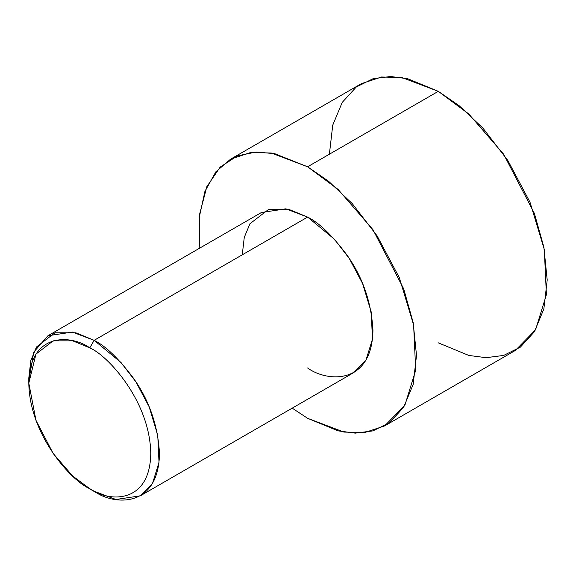 <?xml version="1.0" encoding="UTF-8"?>
<svg xmlns="http://www.w3.org/2000/svg" width="576" height="576" viewBox="0 0 576 576"><rect width="100%" height="100%" fill="white"/><g stroke="black" fill="none" stroke-linecap="round" stroke-linejoin="round"><path stroke-width="0.86" d="M89.791 347.875C107.626 355.349 149.947 400.903 150.775 453.514C149.947 505.159 107.626 501.854 89.791 488.722L94.147 491.242C113.256 505.303 158.594 508.846 159.487 453.514C157.925 425.47 149.213 400.32 133.351 378.058C118.57 358.459 105.502 345.881 94.147 340.33L89.791 347.875C71.95 334.75 29.635 331.445 28.8 383.09C29.635 435.694 71.95 481.255 89.791 488.722C107.626 501.854 149.947 505.159 150.775 453.514C149.947 400.903 107.626 355.349 89.791 347.875L94.147 340.33L120.974 362.47L135.871 381.809L149.162 406.843L157.752 435.218L159.012 462.355L152.518 483.401L140.35 495.814L115.927 499.5L94.147 491.242L89.784 488.722L72.713 476.05L53.194 453.514L35.978 420.372L28.8 383.09L35.978 354.089L53.194 340.834L72.713 340.834L89.791 347.875M140.35 495.814L353.808 372.578L365.976 360.166L372.47 339.12L371.21 311.976L362.621 283.601L349.33 258.566L334.433 239.234L307.606 217.094L94.147 340.33L307.606 217.094C318.96 222.646 332.028 235.217 346.81 254.815C362.671 277.078 371.383 302.227 372.946 330.271C372.06 385.603 326.714 382.068 307.606 367.999M307.606 166.788L328.529 181.21L352.318 203.688L377.143 235.915L399.305 277.639L413.611 324.936L415.714 370.166L404.885 405.245L384.61 425.93L364.421 432.634L343.908 432.072L307.606 418.306L292.198 408.146L307.606 418.306L338.098 430.877L355.327 433.138L372.946 430.877L389.657 422.611L403.697 407.203L413.158 384.444L416.513 355.421L413.158 322.531L403.697 288.85L372.946 229.666L338.098 189.425L307.606 166.788L438.293 91.339L307.606 166.788L274.716 153.677L256.118 152.006L237.348 155.894L220.154 167.105L206.813 186.725L199.555 214.423L199.793 248.083L199.246 217.375L204.926 191.347L215.906 171.756L230.594 159.163L250.79 152.453L271.303 153.022L307.606 166.788M384.61 425.93L515.304 350.474L535.572 329.789L546.401 294.71L544.306 249.48L529.992 202.19L507.838 160.466L483.005 128.239L459.216 105.761L438.293 91.339L468.785 113.976L503.64 154.217L534.384 213.394L543.852 247.082L547.2 279.972L543.852 308.988L534.384 331.754L520.344 347.155L503.64 355.428L486.014 357.689L468.785 355.428L438.293 342.85M329.386 154.217L332.734 125.194L342.202 102.434L356.242 87.034L372.946 78.761L390.571 76.5L407.801 78.761L438.293 91.339L401.99 77.573L381.478 77.004L361.282 83.707L230.594 159.163M242.258 254.815L244.267 237.406L249.948 223.747L268.394 209.549L289.31 209.549L307.606 217.094L285.826 208.829L261.396 212.515L47.938 335.758L72.36 332.071L94.147 340.33L75.845 332.784L54.936 332.784L36.49 346.99L30.809 360.648L28.8 378.058L28.8 383.09M28.836 380.642L33.761 352.087L47.938 335.758M94.14 491.242L89.784 488.722"/></g></svg>
